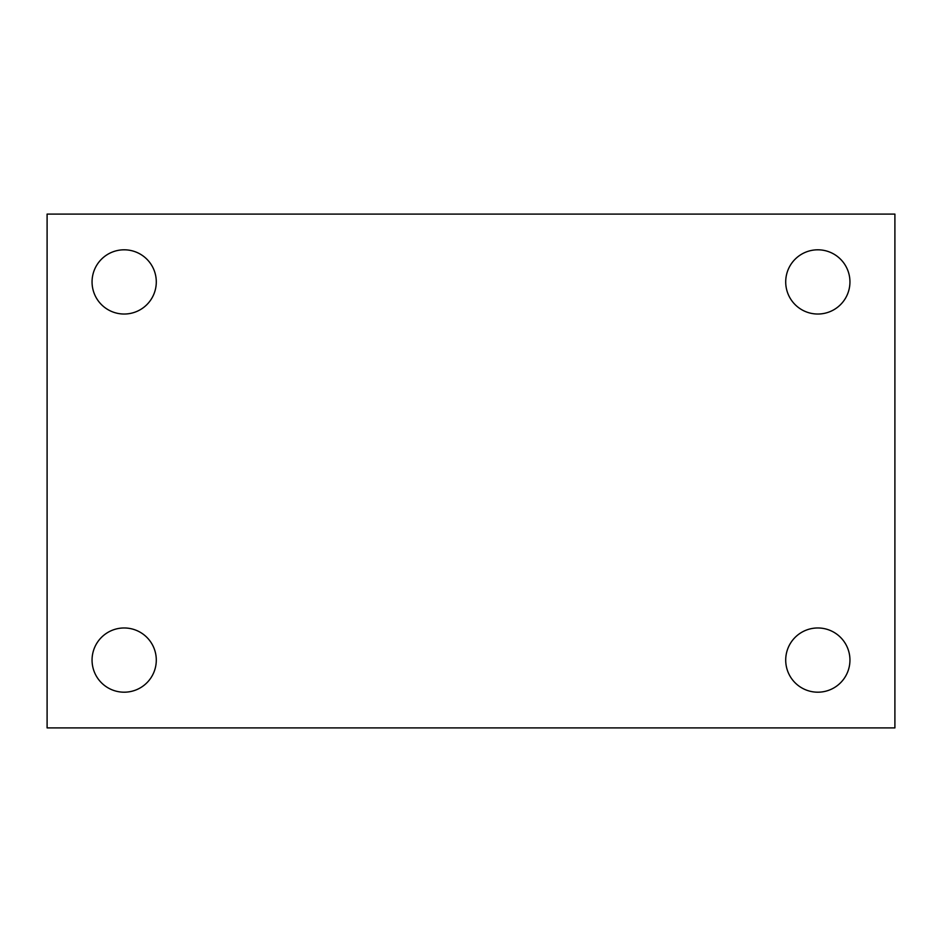 <?xml version="1.0" encoding="UTF-8"?>
<svg xmlns="http://www.w3.org/2000/svg" width="942" height="942" viewBox="0 0 942 942"><rect width="100%" height="100%" fill="white"/><g stroke="black" fill="none" stroke-linecap="round" stroke-linejoin="round"><path stroke-width="1.41" d="M47.1 214.093L894.9 214.093L894.9 727.907L47.1 727.907L47.1 214.093M124.167 627.973A32.11 32.11 0 0 1 156.29 660.083A32.11 32.11 0 0 1 124.167 692.193A32.11 32.11 0 0 1 92.057 660.083A32.11 32.11 0 0 1 124.167 627.973M817.833 627.973A32.11 32.11 0 0 1 849.943 660.083A32.11 32.11 0 0 1 817.833 692.193A32.11 32.11 0 0 1 785.71 660.083A32.11 32.11 0 0 1 817.833 627.973M817.833 249.807A32.11 32.11 0 0 1 849.943 281.917A32.11 32.11 0 0 1 817.833 314.027A32.11 32.11 0 0 1 785.71 281.917A32.11 32.11 0 0 1 817.833 249.807M124.167 249.807A32.11 32.11 0 0 1 156.29 281.917A32.11 32.11 0 0 1 124.167 314.027A32.11 32.11 0 0 1 92.057 281.917A32.11 32.11 0 0 1 124.167 249.807"/></g></svg>
